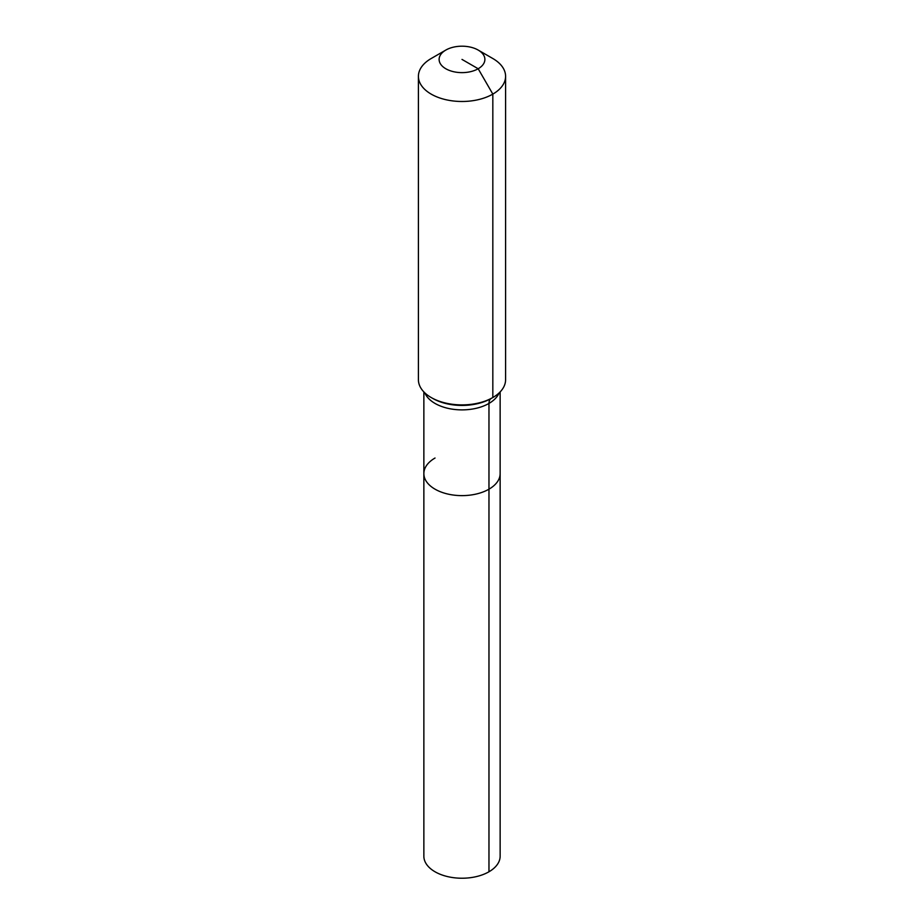 <?xml version="1.0" encoding="UTF-8"?>
<svg xmlns="http://www.w3.org/2000/svg" width="924" height="924" viewBox="0 0 924 924"><rect width="100%" height="100%" fill="white"/><g stroke="black" fill="none" stroke-linecap="round" stroke-linejoin="round"><path stroke-width="1.39" d="M500.138 391.915L500.138 856.202A38.138 22.026 180 0 1 488.969 871.771A38.138 22.026 180 0 1 447.401 876.553A38.138 22.026 180 0 1 423.862 856.202L423.862 473.608A38.138 22.026 180 0 1 435.031 458.027M478.182 50.069A22.881 13.213 180 0 1 478.182 68.757A22.881 13.213 180 0 1 445.818 68.757A22.881 13.213 180 0 1 445.818 50.069A22.881 13.213 180 0 1 478.182 50.069L492.827 58.524A43.59 25.167 180 0 1 505.59 76.322L505.59 379.729A43.59 25.167 180 0 1 492.827 397.528L491.222 398.44A10.892 6.295 -120 0 0 488.969 403.43L488.969 489.177A38.138 22.026 180 0 0 500.138 473.608A38.138 22.026 180 0 1 488.969 489.177A38.138 22.026 180 0 1 447.401 493.947A38.138 22.026 180 0 1 423.862 473.608A38.138 22.026 180 0 0 447.401 493.947A38.138 22.026 180 0 0 488.969 489.177L488.969 871.771M445.818 50.069L431.173 58.524L445.818 50.069M505.59 76.322A43.59 25.167 180 0 1 492.827 94.109A43.59 25.167 180 0 1 445.322 99.573A43.59 25.167 180 0 1 418.41 76.322A43.59 25.167 180 0 1 431.173 58.524L431.173 58.524M462 59.413L478.182 68.757L492.827 94.109L492.827 397.528A43.59 25.167 180 0 1 431.173 397.528A43.59 25.167 180 0 1 418.41 379.729L418.41 76.322M491.222 398.44L492.827 397.528L491.222 398.44A41.337 23.862 180 0 1 432.779 398.44L431.173 397.528M499.122 392.919A38.138 22.026 180 0 1 488.969 403.43A38.138 22.026 180 0 1 435.031 403.43A38.138 22.026 180 0 1 424.878 392.919M423.862 391.915L423.862 473.608"/></g></svg>
